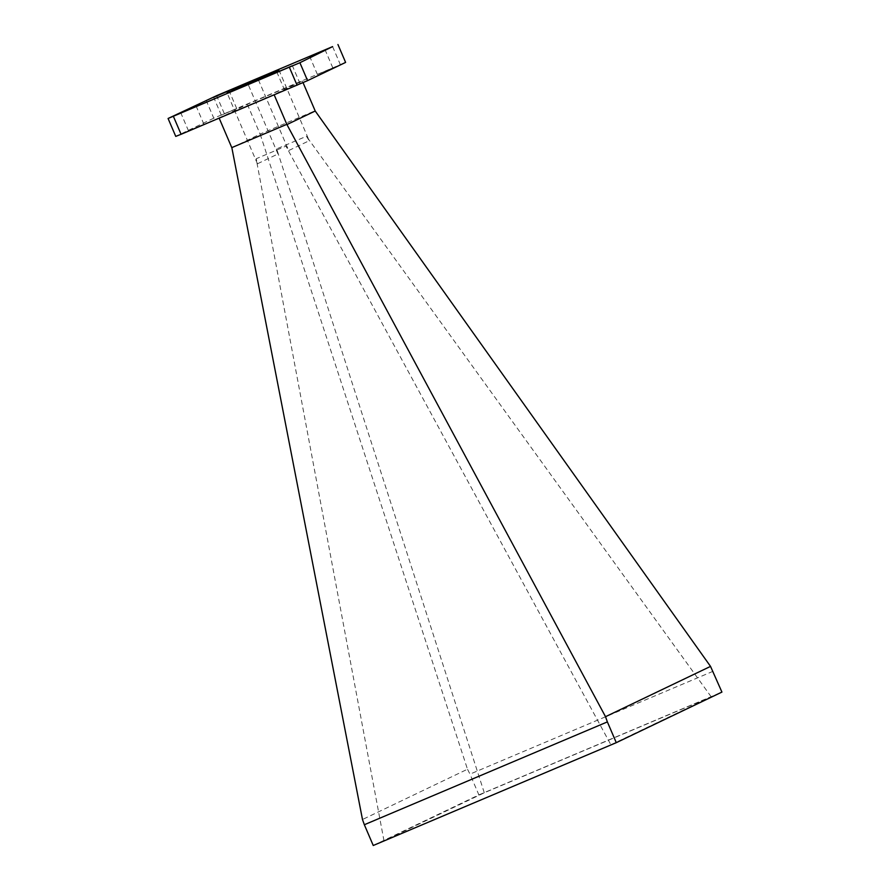 <?xml version="1.0" encoding="UTF-8"?>
<svg xmlns="http://www.w3.org/2000/svg" width="890" height="890" viewBox="0 0 890 890"><rect width="100%" height="100%" fill="white"/><g stroke="black" fill="none" stroke-linecap="round" stroke-linejoin="round"><path stroke-width="0.67" stroke-dasharray="4.45 3.34" d="M285.022 90.023L300.052 83.627L285.022 90.023M317.808 74.315L332.838 67.918L317.808 74.315M188.903 130.685L203.932 124.288L188.903 130.685M221.699 114.988L236.729 108.58L221.699 114.988M219.018 117.825L274.042 94.54L302.344 80.99L247.32 104.264L219.174 118.17M247.32 104.264L260.091 134.067L315.116 110.794M231.878 147.862L260.091 134.067M206.113 100.27L213.789 118.181L345.609 62.411M224.302 113.586L216.626 95.675M332.615 46.603L340.291 64.514M302.344 80.99L303.034 82.614M260.214 134.301L467.495 769.227L362.486 819.512M713.012 671.316L469.987 774.133L467.495 769.227M373.244 845.5L478.887 794.904L469.987 774.133M478.887 794.904L721.923 692.086M610.885 744.808L711.177 696.781L484.282 792.779L383.991 840.805L610.885 744.808L285.946 146.149L288.716 150.543L309.219 140.72L306.438 136.304L276.679 148.897L484.282 792.779M711.177 696.781L306.438 136.304M383.991 840.805L256.175 158.743L285.946 146.149M276.679 148.897L277.958 153.97L257.444 163.793L256.175 158.743M278.904 69.965L309.219 140.72M277.958 153.97L247.631 83.193M258.389 79.788L288.716 150.543M257.444 163.793L227.117 93.016M213.789 118.181L175.753 136.393M300.052 83.627L292.376 65.715M332.838 67.918L325.161 50.007M203.932 124.288L196.256 106.377M236.729 108.58L229.053 90.669M221.321 115.188L213.633 97.277M188.524 130.897L180.848 112.986M317.43 74.526L309.753 56.615M284.633 90.224L276.957 72.312"/><path stroke-width="1.33" d="M291.987 65.916L276.957 72.312L291.987 65.916M324.783 50.207L309.753 56.615L324.783 50.207M195.878 106.578L180.848 112.986L195.878 106.578M228.674 90.88L213.633 97.277L228.674 90.88M219.174 118.17L231.878 147.862L362.486 819.512L364.344 824.73L607.369 721.901L605.523 716.695L286.814 124.344L231.789 147.618M168.077 118.481L299.897 62.712L307.573 80.623L181.082 134.29L175.753 136.393L168.077 118.481L216.626 95.675L332.615 46.603L299.897 62.712M173.405 116.379L181.082 134.29M297.06 85.218L289.384 67.306M337.933 44.5L345.609 62.411L307.573 80.623M286.903 124.589L315.227 111.016L303.034 82.614M274.198 94.896L286.814 124.344M315.227 111.016L710.531 666.399L721.923 692.086L616.281 742.672L373.244 845.5L364.344 824.73M605.523 716.695L710.531 666.399M607.369 721.901L616.281 742.672M227.117 93.016L247.631 83.193L278.904 69.965L258.389 79.788L227.117 93.016M248.043 84.161L247.631 83.193"/></g></svg>
